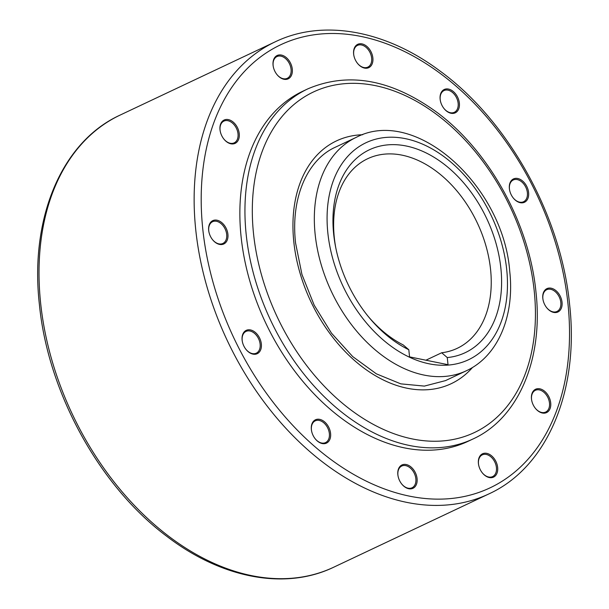 <?xml version="1.0" encoding="UTF-8"?>
<svg xmlns="http://www.w3.org/2000/svg" width="609" height="609" viewBox="0 0 609 609"><rect width="100%" height="100%" fill="white"/><g stroke="black" fill="none" stroke-linecap="round" stroke-linejoin="round"><path stroke-width="0.91" d="M398.096 476.268A12.028 8.229 -115.3 0 1 401.75 466.03A12.028 8.229 -115.3 0 1 405.701 465.619A12.028 8.229 -115.3 0 1 415.323 476.032A12.028 8.229 -115.3 0 1 412.027 487.786A12.028 8.229 -115.3 0 1 408.076 488.19A12.028 8.229 -115.3 0 1 401.795 484.094M408.738 488.738A12.903 8.83 -115.3 0 1 401.894 484.224A12.903 8.83 -115.3 0 1 398.065 476.116A12.903 8.83 -115.3 0 1 406.195 464.53A12.903 8.83 -115.3 0 1 417.081 478.59A12.903 8.83 -115.3 0 1 408.738 488.738M311.602 431.096A12.028 8.229 -115.3 0 1 315.256 420.849A12.028 8.229 -115.3 0 1 323.851 422.867A12.028 8.229 -115.3 0 1 329.385 433.836A12.028 8.229 -115.3 0 1 325.533 442.606A12.028 8.229 -115.3 0 1 316.939 440.589A12.028 8.229 -115.3 0 1 315.302 438.922M317.266 440.962A12.903 8.83 -115.3 0 1 315.401 439.043A12.903 8.83 -115.3 0 1 311.572 430.936A12.903 8.83 -115.3 0 1 314.617 420.271A12.903 8.83 -115.3 0 1 324.673 421.953A12.903 8.83 -115.3 0 1 329.933 439.203A12.903 8.83 -115.3 0 1 317.266 440.962M242.359 341.664A12.028 8.229 -115.3 0 1 246.013 331.418A12.028 8.229 -115.3 0 1 258.323 338.239A12.028 8.229 -115.3 0 1 256.29 353.182A12.028 8.229 -115.3 0 1 246.059 349.49M244.034 346.384A12.903 8.83 -115.3 0 1 242.329 341.512A12.903 8.83 -115.3 0 1 247.49 329.926A12.903 8.83 -115.3 0 1 259.419 337.668A12.903 8.83 -115.3 0 1 258.734 352.695A12.903 8.83 -115.3 0 1 246.158 349.619A12.903 8.83 -115.3 0 1 244.034 346.384M208.925 231.953A12.028 8.229 -115.3 0 1 208.75 230.758A12.028 8.229 -115.3 0 1 212.579 221.706A12.028 8.229 -115.3 0 1 226.685 234.404A12.028 8.229 -115.3 0 1 222.856 243.463A12.028 8.229 -115.3 0 1 212.625 239.779M208.674 230.354A12.903 8.83 -115.3 0 1 217.017 220.207A12.903 8.83 -115.3 0 1 227.911 234.267A12.903 8.83 -115.3 0 1 223.32 244.179A12.903 8.83 -115.3 0 1 212.724 239.9A12.903 8.83 -115.3 0 1 208.895 231.793A12.903 8.83 -115.3 0 1 208.674 230.354M220.252 131.346A12.028 8.229 -115.3 0 1 220.686 124.754A12.028 8.229 -115.3 0 1 223.906 121.1A12.028 8.229 -115.3 0 1 234.724 125.523A12.028 8.229 -115.3 0 1 237.403 139.202A12.028 8.229 -115.3 0 1 234.183 142.856A12.028 8.229 -115.3 0 1 223.952 139.172M220.656 123.954A12.903 8.83 -115.3 0 1 233.331 122.203A12.903 8.83 -115.3 0 1 238.583 139.453A12.903 8.83 -115.3 0 1 224.051 139.294A12.903 8.83 -115.3 0 1 220.222 131.186A12.903 8.83 -115.3 0 1 220.656 123.954M273.312 66.807A12.028 8.229 -115.3 0 1 276.593 56.751A12.028 8.229 -115.3 0 1 276.966 56.561A12.028 8.229 -115.3 0 1 289.412 63.648A12.028 8.229 -115.3 0 1 287.615 78.127A12.028 8.229 -115.3 0 1 287.242 78.317A12.028 8.229 -115.3 0 1 277.011 74.633M276.775 55.701A12.903 8.83 -115.3 0 1 290.371 62.811A12.903 8.83 -115.3 0 1 288.59 78.63A12.903 8.83 -115.3 0 1 277.11 74.755A12.903 8.83 -115.3 0 1 273.281 66.647A12.903 8.83 -115.3 0 1 276.775 55.701M353.882 55.625A12.028 8.229 -115.3 0 1 357.536 45.378A12.028 8.229 -115.3 0 1 361.487 44.975A12.028 8.229 -115.3 0 1 371.117 55.389A12.028 8.229 -115.3 0 1 367.813 67.135A12.028 8.229 -115.3 0 1 363.862 67.546A12.028 8.229 -115.3 0 1 357.582 63.45M361.982 43.886A12.903 8.83 -115.3 0 1 372.868 57.946A12.903 8.83 -115.3 0 1 364.525 68.094A12.903 8.83 -115.3 0 1 357.681 63.572A12.903 8.83 -115.3 0 1 353.852 55.472A12.903 8.83 -115.3 0 1 361.982 43.886M440.383 100.805A12.028 8.229 -115.3 0 1 444.037 90.558A12.028 8.229 -115.3 0 1 452.624 92.576A12.028 8.229 -115.3 0 1 458.166 103.545A12.028 8.229 -115.3 0 1 454.306 112.315A12.028 8.229 -115.3 0 1 445.719 110.298A12.028 8.229 -115.3 0 1 444.075 108.63M453.454 91.662A12.903 8.83 -115.3 0 1 458.714 108.912A12.903 8.83 -115.3 0 1 446.039 110.671A12.903 8.83 -115.3 0 1 444.174 108.752A12.903 8.83 -115.3 0 1 440.353 100.645A12.903 8.83 -115.3 0 1 443.398 89.98A12.903 8.83 -115.3 0 1 453.454 91.662M509.619 190.229A12.028 8.229 -115.3 0 1 513.273 179.982A12.028 8.229 -115.3 0 1 525.582 186.803A12.028 8.229 -115.3 0 1 523.55 201.746A12.028 8.229 -115.3 0 1 513.318 198.054M526.678 186.232A12.903 8.83 -115.3 0 1 525.993 201.259A12.903 8.83 -115.3 0 1 513.417 198.184A12.903 8.83 -115.3 0 1 511.301 194.949A12.903 8.83 -115.3 0 1 509.588 190.077A12.903 8.83 -115.3 0 1 514.75 178.49A12.903 8.83 -115.3 0 1 526.678 186.232M543.061 299.948A12.028 8.229 -115.3 0 1 542.885 298.76A12.028 8.229 -115.3 0 1 546.715 289.701A12.028 8.229 -115.3 0 1 560.813 302.407A12.028 8.229 -115.3 0 1 556.984 311.458A12.028 8.229 -115.3 0 1 546.753 307.773M562.038 302.27A12.903 8.83 -115.3 0 1 557.456 312.181A12.903 8.83 -115.3 0 1 546.852 307.895A12.903 8.83 -115.3 0 1 543.03 299.788A12.903 8.83 -115.3 0 1 542.809 298.349A12.903 8.83 -115.3 0 1 551.153 288.202A12.903 8.83 -115.3 0 1 562.038 302.27M531.726 400.555A12.028 8.229 -115.3 0 1 532.159 393.962A12.028 8.229 -115.3 0 1 535.38 390.308A12.028 8.229 -115.3 0 1 546.197 394.739A12.028 8.229 -115.3 0 1 548.876 408.411A12.028 8.229 -115.3 0 1 545.656 412.065A12.028 8.229 -115.3 0 1 535.425 408.38M550.056 408.662A12.903 8.83 -115.3 0 1 535.524 408.502A12.903 8.83 -115.3 0 1 531.695 400.395A12.903 8.83 -115.3 0 1 532.129 393.17A12.903 8.83 -115.3 0 1 544.804 391.412A12.903 8.83 -115.3 0 1 550.056 408.662M478.666 465.093A12.028 8.229 -115.3 0 1 481.947 455.037A12.028 8.229 -115.3 0 1 482.32 454.847A12.028 8.229 -115.3 0 1 494.767 461.934A12.028 8.229 -115.3 0 1 492.97 476.413A12.028 8.229 -115.3 0 1 492.597 476.603A12.028 8.229 -115.3 0 1 482.366 472.919M493.945 476.916A12.903 8.83 -115.3 0 1 482.465 473.041A12.903 8.83 -115.3 0 1 478.636 464.933A12.903 8.83 -115.3 0 1 482.13 453.994A12.903 8.83 -115.3 0 1 495.726 461.097A12.903 8.83 -115.3 0 1 493.945 476.916M473.086 438.944L468.024 441.335A193.563 132.404 -115.3 0 1 404.445 447.881A193.563 132.404 -115.3 0 1 249.606 280.292A193.563 132.404 -115.3 0 1 302.696 91.289L307.758 88.891A193.563 132.404 64.7 0 0 246.196 234.564A193.563 132.404 64.7 0 0 409.507 445.491A193.563 132.404 64.7 0 0 473.086 438.944C518.746 418.101 543.533 358.671 535.958 291.932C529.373 224.112 489.674 151.74 437.65 112.901C392.021 79.429 348.721 71.428 307.758 88.891M425.927 360.201L441.685 352.763L447.272 357.567L448.018 364.7L409.56 356.874L408.806 349.733L403.227 344.938A104.847 71.717 -115.3 0 1 368.003 316.17M335.825 248.038A104.847 71.717 -115.3 0 1 367.661 158.721A104.847 71.717 -115.3 0 1 402.1 155.166A104.847 71.717 -115.3 0 1 485.967 245.945A104.847 71.717 -115.3 0 1 457.214 348.325A104.847 71.717 -115.3 0 1 441.685 352.763M408.806 349.733A112.185 76.742 -115.3 0 1 368.848 317.205A112.185 76.742 -115.3 0 1 335.567 246.729A112.185 76.742 -115.3 0 1 406.218 146A112.185 76.742 -115.3 0 1 499.03 255.947A112.185 76.742 -115.3 0 1 447.272 357.567M466.425 370.729A129.039 88.267 -115.3 0 1 315.165 234.48A129.039 88.267 -115.3 0 1 356.212 137.368L335.315 147.233C307.088 159.923 290.523 198.176 295.571 243.014L301.942 274.446L314.183 305.178L331.486 333.169L352.695 356.569L376.354 373.835L400.806 383.86L424.359 386.098L445.529 380.602L466.425 370.729C498.208 356.12 514.788 315.645 509.725 271.302C503.46 186.324 416.031 105.928 356.212 137.368M327.855 233.034A120.011 82.093 64.7 0 0 429.109 363.809A120.011 82.093 64.7 0 0 506.696 269.437A120.011 82.093 64.7 0 0 405.442 138.662A120.011 82.093 64.7 0 0 327.855 233.034M333.717 567.207L488.837 493.937A250.017 171.022 -115.3 0 1 195.763 229.958A250.017 171.022 -115.3 0 1 275.283 41.793L120.163 115.063A250.017 171.022 -115.3 0 0 40.643 303.221A250.017 171.022 -115.3 0 0 333.717 567.207C285.362 590.547 221.745 578.443 166.973 536.453C99.526 486.317 47.913 392.409 39.395 304.5C29.613 218.243 61.616 141.745 120.163 115.063M202.789 229.159A245.016 167.597 64.7 0 0 409.514 496.152A245.016 167.597 64.7 0 0 567.931 303.465A245.016 167.597 64.7 0 0 361.198 36.471A245.016 167.597 64.7 0 0 202.789 229.159M253.534 233.734A188.333 128.826 64.7 0 0 412.438 438.96A188.333 128.826 64.7 0 0 534.207 290.851A188.333 128.826 64.7 0 0 375.304 85.618A188.333 128.826 64.7 0 0 253.534 233.734M362.644 134.734A134.269 91.845 64.7 0 0 293.82 241.933A134.269 91.845 64.7 0 0 366.702 370.089A134.269 91.845 64.7 0 0 472.546 367.433M488.837 493.937C547.384 467.255 579.387 390.757 569.605 304.5C561.011 215.517 508.188 120.453 439.614 70.735C385.39 30.176 322.93 18.81 275.283 41.793"/></g></svg>
